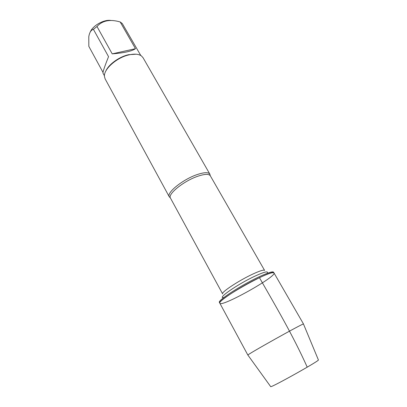 <?xml version="1.0" encoding="UTF-8"?>
<svg xmlns="http://www.w3.org/2000/svg" width="407" height="407" viewBox="0 0 407 407"><rect width="100%" height="100%" fill="white"/><g stroke="black" fill="none" stroke-linecap="round" stroke-linejoin="round"><path stroke-width="0.61" d="M258.984 276.862C241.046 285.195 217.114 300.804 219.419 302.437L219.846 303.23C217.552 301.623 241.504 286.024 259.447 277.676C268.279 273.57 273.128 271.998 274.008 272.96C276.969 276.475 221.291 307.595 219.846 303.23C215.852 300.356 273.652 268.05 274.008 272.96L273.555 272.181C272.675 271.204 267.816 272.766 258.984 276.862M170.268 197.746L169.226 196.698C166.438 192.669 183.053 179.289 197.1 174.598C204.024 172.283 208.257 172.095 209.798 174.023L210.139 175.463M209.864 174.135L143.04 57.697L141.407 55.907C138.701 54.034 134.646 53.678 129.243 54.823C116.87 57.351 103.383 69.358 104.457 76.557L105.128 78.887L169.287 196.815M90.268 31.955C92.882 25.539 103.948 19.338 110.806 20.447M104.441 75.809L102.996 73.158C102.778 71.983 104.63 66.489 108.542 56.67L93.407 29.324L96.988 26.511C102.361 20.543 110.088 19.022 120.177 21.958L122.319 23.596L140.776 55.5M103.007 72.375L88.828 46.352L88.787 36.666C89.515 32.428 91.056 29.981 93.407 29.324M112.215 53.866C124.171 52.905 131.929 51.185 135.48 48.692L112.215 53.866L96.988 26.511M135.48 48.692L120.177 21.958M136.152 54.207L128.648 54.701C119.251 56.695 108.506 64.489 105.764 71.189M303.495 324.064L303.469 324.003C303.525 322.97 246.978 354.573 247.883 355.067L247.924 355.123M318.376 359.895L318.411 359.981C319.169 360.963 271.138 387.805 270.696 386.65L270.645 386.574M307.224 367.165C292.954 335.302 275.519 305.81 259.447 277.676M209.798 174.023L210.297 175.758C208.888 173.764 204.716 173.931 197.777 176.256C183.837 180.932 167.404 194.231 170.441 198.031L169.226 196.698M170.441 198.031L222.619 293.885C220.798 292.44 239.199 280.311 253.103 273.936C260.017 270.767 263.848 269.597 264.596 270.421L210.297 175.758M267.058 273.382C268.834 270.741 264.906 271.611 255.291 275.982C237.754 284.066 216.198 299.033 223.845 297.532M303.51 324.013L274.008 272.96M247.873 355.108L219.846 303.23M318.411 359.981L303.469 324.003M270.696 386.65L247.883 355.067"/></g></svg>
